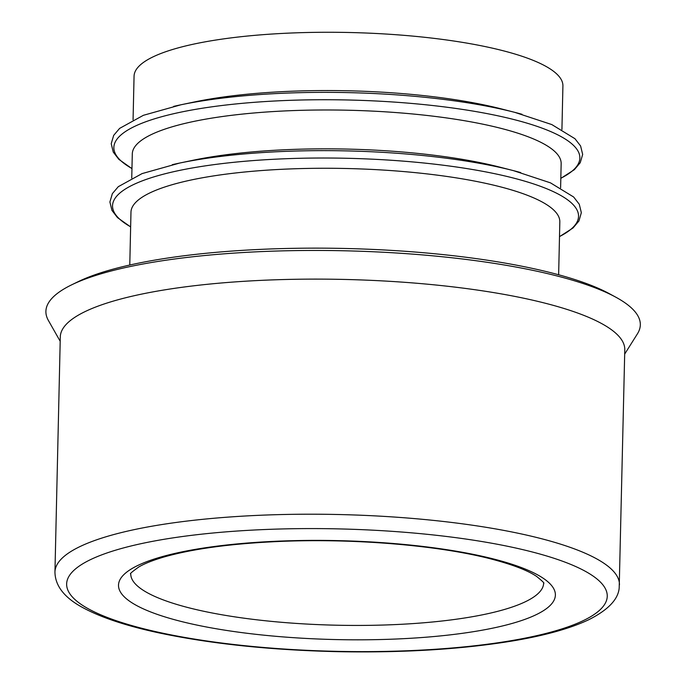 <?xml version="1.0" encoding="UTF-8"?>
<svg xmlns="http://www.w3.org/2000/svg" width="686" height="686" viewBox="0 0 686 686"><rect width="100%" height="100%" fill="white"/><g stroke="black" fill="none" stroke-linecap="round" stroke-linejoin="round"><path stroke-width="1.03" d="M133.067 119.776L134.062 76.206A214.486 48.577 1.3 0 1 268.046 34.3A214.486 48.577 1.3 0 1 501.8 50.404A214.486 48.577 1.3 0 1 562.914 85.939L561.928 129.508M173.635 106.39A233.06 52.779 1.3 0 1 180.915 104.787L194.284 101.991A214.486 48.577 1.3 0 1 500.48 108.688A214.486 48.577 1.3 0 1 501.586 108.971L514.817 112.367A233.06 52.779 1.3 0 1 522.012 114.288M131.746 178.06L132.295 153.921A214.486 48.577 1.3 0 1 266.288 112.015A214.486 48.577 1.3 0 1 500.043 128.119A214.486 48.577 1.3 0 1 561.157 163.654L560.608 187.793M172.315 164.674A233.06 52.779 1.3 0 1 179.586 163.071L192.963 160.284A214.486 48.577 1.3 0 1 499.159 166.972A214.486 48.577 1.3 0 1 500.257 167.255L513.497 170.651A233.06 52.779 1.3 0 1 520.691 172.58M129.774 265.036L130.975 212.206A214.486 48.577 1.3 0 1 264.968 170.299A214.486 48.577 1.3 0 1 498.713 186.403A214.486 48.577 1.3 0 1 559.827 221.938L558.636 274.769M60.188 341.259L48.38 320.448A297.287 67.331 1.3 0 1 71.721 284.801L78.118 281.689A290.375 65.762 1.3 0 1 550.755 272.694A290.375 65.762 1.3 0 1 609.477 293.745L615.728 297.141A297.287 67.331 1.3 0 1 637.431 333.816L624.689 354.07M71.721 284.801A297.287 67.331 1.3 0 1 555.609 275.592A297.287 67.331 1.3 0 1 615.728 297.141M54.949 572.038L60.291 336.955A282.323 63.935 1.3 0 1 236.653 281.792A282.323 63.935 1.3 0 1 544.341 302.989A282.323 63.935 1.3 0 1 624.783 349.766L619.192 587.971C618.197 599.41 608.062 609.991 588.777 619.715C570.375 628.427 545.181 635.476 513.197 640.861C462.433 649.239 404.397 652.849 339.09 651.7C271.133 650.191 210.962 643.897 158.56 632.809C126.816 625.975 101.957 617.786 83.958 608.233C64.818 598.235 55.154 586.17 54.949 572.038A282.323 63.935 1.3 0 1 231.319 516.884A282.323 63.935 1.3 0 1 539.007 538.073A282.323 63.935 1.3 0 1 619.449 584.849M530.184 551.441A270.353 61.226 1.3 0 1 403.96 650.877A270.353 61.226 1.3 0 1 76.661 567.982A270.353 61.226 1.3 0 1 530.184 551.441M493.105 558.858A218.474 49.478 1.3 0 1 391.106 639.215A218.474 49.478 1.3 0 1 126.601 572.227A218.474 49.478 1.3 0 1 493.105 558.858M543.646 583.203A206.503 46.768 1.3 0 1 336.14 625.203A206.503 46.768 1.3 0 1 130.752 573.839M131.961 168.636L118.85 159.358L113.267 152.121L111.226 143.691L113.687 135.365L119.621 128.385L143.391 115.308L180.915 104.787A233.06 52.779 1.3 0 1 513.617 112.058A233.06 52.779 1.3 0 1 514.817 112.367L551.818 124.578L574.971 138.718L580.588 145.955L582.671 154.393L580.245 162.719L574.345 169.691L560.822 178.369M131.961 168.533A233.06 52.779 1.3 0 1 218.105 105.987A233.06 52.779 1.3 0 1 513.454 119.433A233.06 52.779 1.3 0 1 560.822 178.266M130.64 226.92L117.52 217.642L111.947 210.405L109.897 201.984L112.358 193.649L118.301 186.669L142.071 173.601L179.586 163.071A233.06 52.779 1.3 0 1 512.296 170.342A233.06 52.779 1.3 0 1 513.497 170.651L550.498 182.862L573.65 197.002L579.267 204.239L581.351 212.677L578.915 221.003L573.024 227.975L559.502 236.653M130.64 226.817A233.06 52.779 1.3 0 1 216.785 164.271A233.06 52.779 1.3 0 1 512.125 177.717A233.06 52.779 1.3 0 1 559.502 236.55M543.655 583.237C544.77 583.426 542.437 581.171 536.666 576.454C527.723 570.383 512.313 564.501 490.43 558.807C438.465 545.396 355.014 538.347 281.68 541.365C232.425 543.423 193.058 548.68 163.577 557.118C152.738 560.333 144.472 563.618 138.778 566.97C132.081 571.807 129.397 574.105 130.743 573.865"/></g></svg>

